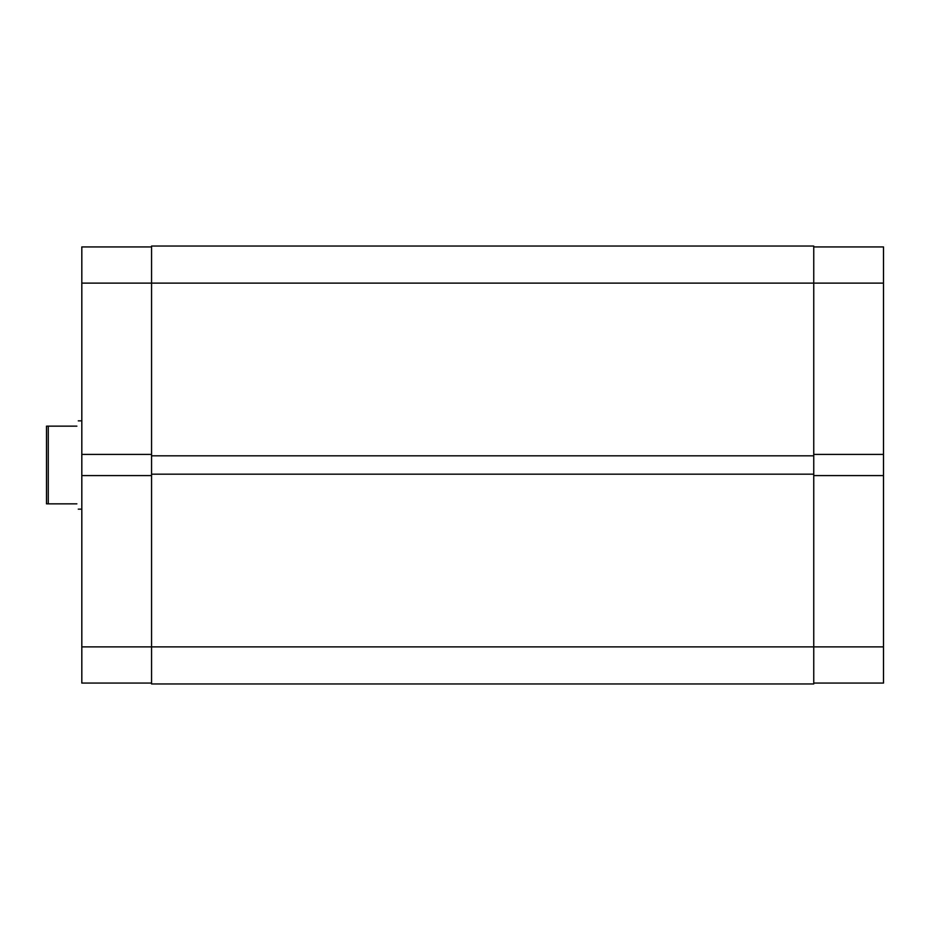 <?xml version="1.0" encoding="UTF-8"?>
<svg xmlns="http://www.w3.org/2000/svg" width="930" height="930" viewBox="0 0 930 930"><rect width="100%" height="100%" fill="white"/><g stroke="black" fill="none" stroke-linecap="round" stroke-linejoin="round"><path stroke-width="1.4" d="M76.876 426.149C78.736 419.151 78.736 419.151 76.876 426.149L48.267 426.149L48.267 503.851L46.5 503.851L46.5 426.149L48.267 426.149M76.876 503.851C78.736 510.849 78.736 510.849 76.876 503.851L48.267 503.851M151.567 683.073L81.817 683.073L81.817 646.885L151.567 646.885L151.567 683.957L813.75 683.957L813.75 455.816L151.567 455.816L151.567 283.115L81.817 283.115L81.817 454.41L151.567 454.41M81.817 454.41L81.817 646.885M81.817 283.115L81.817 246.927L151.567 246.927M151.567 475.59L81.817 475.59M151.567 283.115L151.567 246.043L813.75 246.043L813.75 283.115L151.567 283.115M813.75 455.816L813.75 283.115L883.5 283.115L883.5 454.41L813.75 454.41M813.75 474.184L151.567 474.184L151.567 455.816M813.75 475.59L883.5 475.59L883.5 646.885L151.567 646.885L151.567 474.184M883.5 646.885L883.5 683.073L813.75 683.073M813.75 246.927L883.5 246.927L883.5 283.115M883.5 475.59L883.5 454.41M81.817 420.86L78.283 420.86M81.817 509.14L78.283 509.14"/></g></svg>
